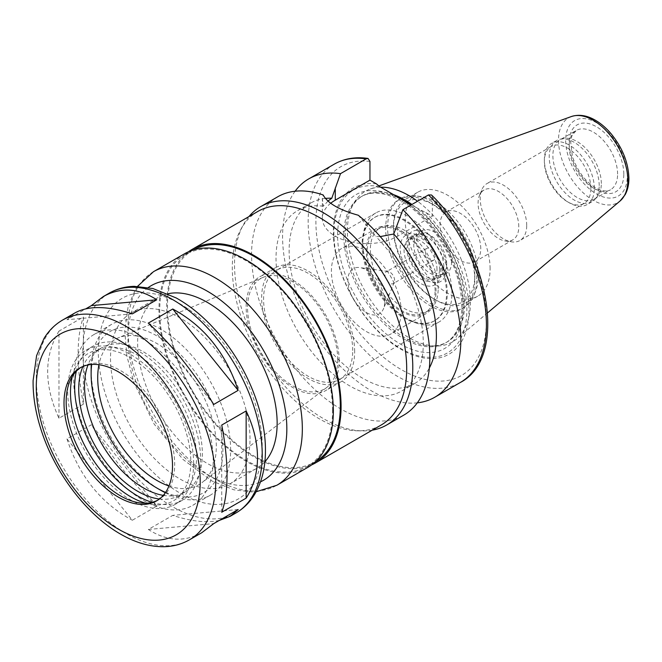 <?xml version="1.0" encoding="UTF-8"?>
<svg xmlns="http://www.w3.org/2000/svg" width="662" height="662" viewBox="0 0 662 662"><rect width="100%" height="100%" fill="white"/><g stroke="black" fill="none" stroke-linecap="round" stroke-linejoin="round"><path stroke-width="0.5" stroke-dasharray="3.31 2.48" d="M219.263 520.431C206.61 523.104 191.103 521.416 172.757 515.367L148.338 529.459C166.617 541.226 184.458 542.286 201.86 532.653M148.338 529.459L213.735 523.617M156.77 506.14C133.467 484.551 111.671 457.434 91.373 424.781L66.953 438.881L132.35 520.233L156.77 506.14L91.373 424.781M58.968 331.083C43.915 356.098 43.915 385.16 58.968 418.276L83.379 404.184L83.379 316.982L58.968 331.083L58.968 418.276M132.35 313.871L66.953 319.713L85.845 308.806M213.735 404.449L148.338 323.097M238.155 509.525L172.757 515.367M66.953 438.881C79.225 476.168 101.021 503.286 132.35 520.233M83.379 404.184C76.362 366.425 76.362 337.363 83.379 316.982M74.988 312.894L66.953 319.713M221.729 512.247L221.729 425.054M380.261 236.599L375.925 236.566L358.283 215.241M327.947 201.066L323.379 206.23L322.353 199.072L323.122 194.942M330.71 203.259A44.122 25.47 0 0 0 322.353 218.17A44.122 25.47 0 0 0 349.594 241.704A44.122 25.47 0 0 0 397.672 236.185L432.352 216.16L432.352 197.475L431.541 195.009M411.251 204.864L432.352 216.16M277.676 196.821A126.053 72.779 -120 0 0 277.676 342.378A126.053 72.779 -120 0 0 403.729 415.157M248.929 216.59A126.053 72.779 -120 0 0 243.368 224.774A126.053 72.779 -120 0 0 260.621 352.225A126.053 72.779 -120 0 0 362.371 430.896A126.053 72.779 -120 0 0 372.234 430.176M337.728 359.756A63.751 36.807 -120 0 0 311.43 297.263A63.751 36.807 -120 0 0 263.228 277.312A63.751 36.807 -120 0 0 260.778 352.134A63.751 36.807 -120 0 0 326.796 387.427A63.751 36.807 -120 0 0 337.728 359.756M168.951 485.999A83.851 48.417 -120 0 0 201.927 482.672A83.851 48.417 -120 0 0 216.3 446.279A83.851 48.417 -120 0 0 181.719 364.067A83.851 48.417 -120 0 0 118.308 337.827A83.851 48.417 -120 0 0 98.936 364.721M339.151 360.583A65.77 37.974 -120 0 0 310.445 294.4A65.77 37.974 -120 0 0 259.769 276.782A65.77 37.974 -120 0 0 259.769 352.722A65.77 37.974 -120 0 0 325.53 390.688A65.77 37.974 -120 0 0 339.151 360.583M354.658 351.638A65.77 37.974 -120 0 0 325.944 285.446A65.77 37.974 -120 0 0 275.268 267.829A65.77 37.974 -120 0 0 275.268 343.768A65.77 37.974 -120 0 0 341.038 381.742A65.77 37.974 -120 0 0 354.658 351.638M352.714 350.512A63.031 36.385 -120 0 0 325.207 287.085A63.031 36.385 -120 0 0 276.633 270.204A63.031 36.385 -120 0 0 276.633 342.982A63.031 36.385 -120 0 0 339.664 379.367A63.031 36.385 -120 0 0 352.714 350.512M451.931 293.241A63.031 36.385 -120 0 0 424.416 229.805A63.031 36.385 -120 0 0 375.851 212.924A63.031 36.385 -120 0 0 362.793 241.779A63.031 36.385 -120 0 0 407.362 318.968A63.031 36.385 -120 0 0 438.873 322.088A63.031 36.385 -120 0 0 451.931 293.241M447.28 293.241A59.737 34.49 -120 0 0 421.197 233.115A59.737 34.49 -120 0 0 375.164 217.111A59.737 34.49 -120 0 0 362.793 244.46A59.737 34.49 -120 0 0 405.036 317.628A59.737 34.49 -120 0 0 434.901 320.582A59.737 34.49 -120 0 0 447.28 293.241M446.502 293.688A59.737 34.49 -120 0 0 420.428 233.562A59.737 34.49 -120 0 0 374.394 217.558A59.737 34.49 -120 0 0 374.394 286.538A59.737 34.49 -120 0 0 434.131 321.029A59.737 34.49 -120 0 0 446.502 293.688M438.17 288.872A47.954 27.688 -120 0 0 417.234 240.612A47.954 27.688 -120 0 0 380.286 227.769A47.954 27.688 -120 0 0 380.286 283.137A47.954 27.688 -120 0 0 428.24 310.826A47.954 27.688 -120 0 0 438.17 288.872M435.066 290.668A47.954 27.688 -120 0 0 414.139 242.408A47.954 27.688 -120 0 0 377.183 229.557A47.954 27.688 -120 0 0 377.183 284.933A47.954 27.688 -120 0 0 425.136 312.613A47.954 27.688 -120 0 0 435.066 290.668M436.035 291.222A49.327 28.474 -120 0 0 414.503 241.58A49.327 28.474 -120 0 0 376.496 228.373A49.327 28.474 -120 0 0 376.496 285.322A49.327 28.474 -120 0 0 425.823 313.805A49.327 28.474 -120 0 0 436.035 291.222M401.155 311.363A49.327 28.474 -120 0 0 379.632 261.722A49.327 28.474 -120 0 0 341.617 248.507A49.327 28.474 -120 0 0 341.617 305.463A49.327 28.474 -120 0 0 390.944 333.938A49.327 28.474 -120 0 0 401.155 311.363M384.696 301.855A26.05 15.036 -120 0 0 359.706 267.564A26.05 15.036 -120 0 0 353.26 298.744A26.05 15.036 -120 0 0 383.488 308.749A26.05 15.036 -120 0 0 384.696 301.855M394.635 280.448A6.852 3.955 -120 0 0 388.064 271.428A6.852 3.955 -120 0 0 386.368 271.718A6.852 3.955 -120 0 0 386.368 279.629A6.852 3.955 -120 0 0 393.22 283.584A6.852 3.955 -120 0 0 394.32 282.26A6.852 3.955 -120 0 0 394.635 280.448M435.066 257.104A6.852 3.955 -120 0 0 432.079 250.211A6.852 3.955 -120 0 0 426.8 248.374A6.852 3.955 -120 0 0 426.8 256.285A6.852 3.955 -120 0 0 433.651 260.24A6.852 3.955 -120 0 0 435.066 257.104M446.693 263.815A23.294 13.447 -120 0 0 436.531 240.372A23.294 13.447 -120 0 0 418.574 234.133A23.294 13.447 -120 0 0 418.574 261.027A23.294 13.447 -120 0 0 441.868 274.482A23.294 13.447 -120 0 0 446.693 263.815M437.003 269.409A23.294 13.447 -120 0 0 426.841 245.966A23.294 13.447 -120 0 0 408.893 239.727A23.294 13.447 -120 0 0 408.893 266.62A23.294 13.447 -120 0 0 432.178 280.067A23.294 13.447 -120 0 0 437.003 269.409M440.884 271.643A28.772 16.616 -120 0 0 410.366 233.678A28.772 16.616 -120 0 0 410.366 274.374A28.772 16.616 -120 0 0 440.884 271.643M446.693 268.292A28.772 16.616 -120 0 0 416.175 230.326A28.772 16.616 -120 0 0 416.175 271.015A28.772 16.616 -120 0 0 446.693 268.292M443.788 266.612A24.66 14.241 -120 0 0 433.022 241.796A24.66 14.241 -120 0 0 414.015 235.184A24.66 14.241 -120 0 0 414.015 263.666A24.66 14.241 -120 0 0 438.683 277.899A24.66 14.241 -120 0 0 443.788 266.612M451.542 262.135A24.66 14.241 -120 0 0 440.776 237.319A24.66 14.241 -120 0 0 421.768 230.707A24.66 14.241 -120 0 0 421.768 259.19A24.66 14.241 -120 0 0 446.428 273.431A24.66 14.241 -120 0 0 451.542 262.135M474.795 275.558A57.544 33.224 -120 0 0 434.098 205.079A57.544 33.224 -120 0 0 393.41 228.572A57.544 33.224 -120 0 0 434.098 299.058A57.544 33.224 -120 0 0 474.795 275.558L474.795 280.034A63.031 36.385 -120 0 0 430.226 202.845A63.031 36.385 -120 0 0 398.714 199.725A63.031 36.385 -120 0 0 398.714 272.504A63.031 36.385 -120 0 0 461.737 308.889A63.031 36.385 -120 0 0 474.795 280.034M476.731 278.917A63.031 36.385 -120 0 0 416.257 195.935A63.031 36.385 -120 0 0 400.651 198.6A63.031 36.385 -120 0 0 400.651 271.379A63.031 36.385 -120 0 0 463.673 307.772A63.031 36.385 -120 0 0 473.793 295.583A63.031 36.385 -120 0 0 476.731 278.917M478.287 275.558A60.01 34.647 -120 0 0 420.709 196.54A60.01 34.647 -120 0 0 405.847 199.08A60.01 34.647 -120 0 0 405.847 268.383A60.01 34.647 -120 0 0 465.858 303.031A60.01 34.647 -120 0 0 475.498 291.429A60.01 34.647 -120 0 0 478.287 275.558M490.095 268.739A60.01 34.647 -120 0 0 463.905 208.34A60.01 34.647 -120 0 0 417.656 192.261A60.01 34.647 -120 0 0 417.656 261.564A60.01 34.647 -120 0 0 477.666 296.212A60.01 34.647 -120 0 0 490.095 268.739M480.761 248.622A28.772 16.616 -120 0 0 468.199 219.668A28.772 16.616 -120 0 0 446.031 211.956A28.772 16.616 -120 0 0 446.031 245.18A28.772 16.616 -120 0 0 474.803 261.796A28.772 16.616 -120 0 0 480.761 248.622M518.785 226.669A28.772 16.616 -120 0 0 506.223 197.715A28.772 16.616 -120 0 0 484.046 190.011A28.772 16.616 -120 0 0 479.429 195.571A28.772 16.616 -120 0 0 484.046 223.235A28.772 16.616 -120 0 0 505.694 241.067A28.772 16.616 -120 0 0 512.818 239.843A28.772 16.616 -120 0 0 518.785 226.669M526.72 225.444A32.885 18.983 -120 0 0 512.371 192.352A32.885 18.983 -120 0 0 487.025 183.54A32.885 18.983 -120 0 0 481.746 189.895A32.885 18.983 -120 0 0 487.025 221.513A32.885 18.983 -120 0 0 511.767 241.895A32.885 18.983 -120 0 0 519.91 240.496A32.885 18.983 -120 0 0 526.72 225.444M590.86 188.413A32.885 18.983 -120 0 0 576.503 155.322A32.885 18.983 -120 0 0 551.165 146.509A32.885 18.983 -120 0 0 544.354 161.561A32.885 18.983 -120 0 0 567.607 201.836A32.885 18.983 -120 0 0 584.049 203.466A32.885 18.983 -120 0 0 590.86 188.413M594.344 188.413A35.351 20.406 -120 0 0 578.919 152.839A35.351 20.406 -120 0 0 551.678 143.364A35.351 20.406 -120 0 0 544.354 159.55A35.351 20.406 -120 0 0 569.353 202.845A35.351 20.406 -120 0 0 587.029 204.599A35.351 20.406 -120 0 0 594.344 188.413M599.201 185.608A35.351 20.406 -120 0 0 585.928 152.45A35.351 20.406 -120 0 0 560.201 139.185A35.351 20.406 -120 0 0 556.535 140.567A35.351 20.406 -120 0 0 556.535 181.38A35.351 20.406 -120 0 0 591.886 201.794A35.351 20.406 -120 0 0 594.915 199.303A35.351 20.406 -120 0 0 599.201 185.608M601.319 183.49A34.25 19.777 -120 0 0 588.46 151.358A34.25 19.777 -120 0 0 563.528 138.507A34.25 19.777 -120 0 0 559.978 139.839A34.25 19.777 -120 0 0 559.978 179.394A34.25 19.777 -120 0 0 594.228 199.171A34.25 19.777 -120 0 0 597.165 196.763A34.25 19.777 -120 0 0 601.319 183.49M380.642 187.197A87.003 50.229 -120 0 0 370.124 189.075A87.003 50.229 -120 0 0 353.5 203.755A87.003 50.229 -120 0 0 365.407 291.727A87.003 50.229 -120 0 0 435.637 346.027A87.003 50.229 -120 0 0 456.664 338.969A87.003 50.229 -120 0 0 470.434 302.129A87.003 50.229 -120 0 0 417.523 201.248M393.609 194.678A84.405 48.731 -120 0 0 362.759 195.795A84.405 48.731 -120 0 0 351.208 207.918A84.405 48.731 -120 0 0 362.759 293.258A84.405 48.731 -120 0 0 430.888 345.928A84.405 48.731 -120 0 0 447.164 341.981A84.405 48.731 -120 0 0 464.641 303.345A84.405 48.731 -120 0 0 411.938 204.475M379.674 186.634A94.012 54.276 -120 0 0 346.64 285.678A94.012 54.276 -120 0 0 454.132 347.74A94.012 54.276 -120 0 0 421.09 210.549M376.479 183.895A95.907 55.376 -120 0 0 347.078 287.118A95.907 55.376 -120 0 0 455.241 349.561A95.907 55.376 -120 0 0 425.84 212.394M295.111 191.227A126.053 72.779 -120 0 0 308.682 324.479A126.053 72.779 -120 0 0 417.292 402.852M325.34 198.426A104.133 60.118 -120 0 0 310.693 203.077A104.133 60.118 -120 0 0 310.693 323.321A104.133 60.118 -120 0 0 414.826 383.439A104.133 60.118 -120 0 0 429.34 367.998M323.379 206.23A104.133 60.118 -120 0 0 297.586 210.64A104.133 60.118 -120 0 0 297.586 330.884A104.133 60.118 -120 0 0 401.718 391.002A104.133 60.118 -120 0 0 375.925 236.566M257.841 211.443A123.314 71.198 -120 0 0 240.96 229.151A123.314 71.198 -120 0 0 257.841 353.831A123.314 71.198 -120 0 0 357.372 430.797A123.314 71.198 -120 0 0 381.155 425.029M188.488 251.767A123.314 71.198 -120 0 0 192.237 391.705A123.314 71.198 -120 0 0 311.554 464.931M193.254 249.996A122.213 70.561 -120 0 0 192.783 250.269A122.213 70.561 -120 0 0 192.783 391.391A122.213 70.561 -120 0 0 315.004 461.952A122.213 70.561 -120 0 0 315.468 461.679M332.564 410.481A122.213 70.561 -120 0 0 279.215 287.482A122.213 70.561 -120 0 0 185.037 254.738A122.213 70.561 -120 0 0 185.037 395.868A122.213 70.561 -120 0 0 307.251 466.429A122.213 70.561 -120 0 0 332.564 410.481M184.491 253.794A123.314 71.198 -120 0 0 184.483 396.182A123.314 71.198 -120 0 0 307.797 467.38M167.867 293.771A98.655 56.957 -120 0 0 158.069 297.528A98.655 56.957 -120 0 0 158.061 411.433A98.655 56.957 -120 0 0 256.715 468.39A98.655 56.957 -120 0 0 264.874 461.778M250.021 438.898A98.655 56.957 -120 0 0 206.958 339.614A98.655 56.957 -120 0 0 130.935 313.184A98.655 56.957 -120 0 0 130.935 427.098A98.655 56.957 -120 0 0 229.59 484.054A98.655 56.957 -120 0 0 250.021 438.898M157.688 500.215A76.726 44.296 -120 0 0 158.789 499.62A76.726 44.296 -120 0 0 174.677 464.492A76.726 44.296 -120 0 0 141.188 387.278A76.726 44.296 -120 0 0 82.055 366.723A76.726 44.296 -120 0 0 80.987 367.369M145.657 503.194A85.084 49.129 -120 0 0 152.128 504.552A85.084 49.129 -120 0 0 190.821 461.993A85.084 49.129 -120 0 0 141.577 365.242A85.084 49.129 -120 0 0 74.45 370.017A85.084 49.129 -120 0 0 72.39 376.297M193.635 463.615A89.064 51.421 -120 0 0 154.759 373.989A89.064 51.421 -120 0 0 86.126 350.132A89.064 51.421 -120 0 0 86.126 452.965A89.064 51.421 -120 0 0 175.19 504.386A89.064 51.421 -120 0 0 193.635 463.615M152.037 502.334A89.064 51.421 -120 0 0 182.166 500.356A89.064 51.421 -120 0 0 200.611 459.594A89.064 51.421 -120 0 0 161.735 369.967A89.064 51.421 -120 0 0 93.102 346.102A89.064 51.421 -120 0 0 76.329 371.208M159.41 499.007A83.304 48.094 -120 0 0 179.286 495.375A83.304 48.094 -120 0 0 196.54 457.243A83.304 48.094 -120 0 0 160.179 373.409A83.304 48.094 -120 0 0 95.982 351.083A83.304 48.094 -120 0 0 82.899 366.483M163.274 495.375A83.304 48.094 -120 0 0 185.095 492.023A83.304 48.094 -120 0 0 202.349 453.884A83.304 48.094 -120 0 0 165.988 370.05A83.304 48.094 -120 0 0 101.791 347.732A83.304 48.094 -120 0 0 87.98 364.952M213.205 460.148A98.655 56.957 -120 0 0 170.142 360.873A98.655 56.957 -120 0 0 94.12 334.442A98.655 56.957 -120 0 0 94.12 448.356A98.655 56.957 -120 0 0 192.774 505.313A98.655 56.957 -120 0 0 213.205 460.148M165.326 492.751A98.655 56.957 -120 0 0 210.21 495.242A98.655 56.957 -120 0 0 230.641 450.077A98.655 56.957 -120 0 0 187.578 350.802A98.655 56.957 -120 0 0 111.564 324.372A98.655 56.957 -120 0 0 91.273 364.489M91.133 369.537A98.655 56.957 -120 0 0 160.883 490.352M165.558 492.412A93.168 53.796 -120 0 0 222.895 450.077A93.168 53.796 -120 0 0 161.296 338.605A93.168 53.796 -120 0 0 91.687 364.456M397.672 236.185L397.672 223.971M617.596 174.098A34.25 19.777 -120 0 0 602.643 139.624A34.25 19.777 -120 0 0 576.254 130.447A34.25 19.777 -120 0 0 576.254 170.002A34.25 19.777 -120 0 0 610.505 189.779A34.25 19.777 -120 0 0 617.596 174.098M623.803 174.098A38.636 22.309 -120 0 0 582.817 123.115A38.636 22.309 -120 0 0 582.817 177.755A38.636 22.309 -120 0 0 623.803 174.098M627.295 176.109A43.584 25.164 -120 0 0 581.071 118.606A43.584 25.164 -120 0 0 581.071 180.238A43.584 25.164 -120 0 0 627.295 176.109M571.314 116.562A49.005 28.292 -120 0 0 568.658 174.379A49.005 28.292 -120 0 0 620.062 200.991M463.168 304.197A84.405 48.731 -120 0 0 426.32 219.263A84.405 48.731 -120 0 0 361.287 196.647A84.405 48.731 -120 0 0 361.287 294.11A84.405 48.731 -120 0 0 445.683 342.842A84.405 48.731 -120 0 0 463.168 304.197M463.168 307.78A88.782 51.264 -120 0 0 368.991 190.631A88.782 51.264 -120 0 0 368.991 316.196A88.782 51.264 -120 0 0 463.168 307.78M369.959 161.454A120.575 69.609 -120 0 0 333.209 291.313A120.575 69.609 -120 0 0 469.11 369.777A120.575 69.609 -120 0 0 432.352 197.475M334.26 164.159A126.053 72.779 -120 0 0 334.26 309.717A126.053 72.779 -120 0 0 460.313 382.487M153.485 271.693A123.314 71.198 -120 0 0 153.485 414.081A123.314 71.198 -120 0 0 276.799 485.279M148.313 287.515A112.35 64.868 -120 0 0 151.217 415.388A112.35 64.868 -120 0 0 260.514 481.837M262.226 445.94A115.916 66.92 -120 0 0 139.285 292.993A115.916 66.92 -120 0 0 139.285 456.921A115.916 66.92 -120 0 0 262.226 445.94M109.073 293.216A126.872 73.25 -120 0 0 109.073 439.717A126.872 73.25 -120 0 0 235.953 512.976M62.567 320.069A126.872 73.25 -120 0 0 62.567 466.569A126.872 73.25 -120 0 0 189.448 539.82M322.353 218.17L322.353 199.072M263.228 277.312L118.308 337.827M326.796 387.427L201.927 482.672M275.268 267.829L259.769 276.782M341.038 381.742L325.53 390.688M375.851 212.924L276.633 270.204M438.873 322.088L339.664 379.367M405.036 317.628L407.362 318.968M362.793 244.46L362.793 241.779M375.164 217.111L374.394 217.558M434.901 320.582L434.131 321.029M380.286 227.769L377.183 229.557M428.24 310.826L425.136 312.613M376.496 228.373L341.617 248.507M425.823 313.805L390.944 333.938M388.064 271.428L359.706 267.564M394.32 282.26L383.488 308.749M426.8 248.374L386.368 271.718M433.651 260.24L393.22 283.584M418.574 234.133L408.893 239.727M441.868 274.482L432.178 280.067M439.676 269.972C439.427 257.849 431.119 245.345 425.385 241.125C421.214 237.774 417.606 236.086 414.569 236.069C411.21 237.319 407.072 234.141 407.602 250.989C410.175 265.321 421.404 277.345 427.685 279.256L433.569 280.307C435.712 278.793 437.913 282.161 439.676 269.972M421.768 230.707L414.015 235.184M446.428 273.431L438.683 277.899M434.098 205.079L430.226 202.845M400.651 198.6L398.714 199.725M463.673 307.772L461.737 308.889M420.709 196.54L416.257 195.935M475.498 291.429L473.793 295.583M417.656 192.261L405.847 199.08M477.666 296.212L465.858 303.031M484.046 190.011L446.031 211.956M512.818 239.843L474.803 261.796M505.694 241.067L511.767 241.895M479.429 195.571L481.746 189.895M551.165 146.509L487.025 183.54M584.049 203.466L519.91 240.496M567.607 201.836L569.353 202.845M544.354 161.561L544.354 159.55M556.535 140.567L551.678 143.364M591.886 201.794L587.029 204.599M563.528 138.507L560.201 139.185M597.165 196.763L594.915 199.303M594.228 199.171L610.505 189.779C607.724 191.55 603.711 191.401 598.456 189.324C586.689 183.424 578.017 172.542 572.44 156.679L570.594 141.279L571.96 135.669L576.254 130.447L559.978 139.839M378.838 185.939L370.124 189.075M487.637 312.812L456.664 338.969M430.888 345.928L435.637 346.027M351.208 207.918L353.5 203.755M362.759 195.795L361.287 196.647C370.364 191.392 381.941 191.93 395.992 198.261C408.586 204.318 420.494 214.281 431.715 228.15C451.095 253.488 461.157 279.438 461.877 305.993C461.455 324.521 456.052 336.801 445.683 342.842L447.164 341.981M310.693 203.077L297.586 210.64M414.826 383.439L401.718 391.002M357.372 430.797L362.371 430.896M240.96 229.151L243.368 224.774M192.783 250.269L185.037 254.738M315.004 461.952L307.251 466.429M137.547 286.34L135.387 289.617L128.163 306.349L124.754 330.619L126.856 355.85L133.798 382.272L154.114 424.044L182.952 459.42L211.956 481.001L233.909 489.822L252.172 491.99L256.144 491.75M158.069 297.528L130.935 313.184M256.715 468.39L229.59 484.054M82.055 366.723L79.895 367.973M158.789 499.62L156.621 500.869M139.781 502.872L152.128 504.552M69.742 381.552L74.45 370.017M93.102 346.102L86.126 350.132M182.166 500.356L175.19 504.386M101.791 347.732L95.982 351.083M185.095 492.023L179.286 495.375M111.564 324.372L94.12 334.442M210.21 495.242L192.774 505.313"/><path stroke-width="0.99" d="M189.448 539.82A126.872 73.25 -120 0 0 215.721 481.737A126.872 73.25 -120 0 0 160.336 354.054A126.872 73.25 -120 0 0 62.567 320.069C54.987 324.496 48.798 330.619 44.023 338.439L36.6 355.618L33.1 380.567C32.877 397.473 35.988 415.198 42.409 433.742C56.982 476.35 89.056 517.229 122.892 535.409C136.935 543.138 150.704 546.903 164.201 546.704C173.386 546.481 181.802 544.181 189.448 539.82L201.86 532.653L213.735 523.617L238.155 509.525L230.119 516.343L219.263 520.431M85.845 308.806L91.373 305.612L103.247 296.584C120.65 286.952 138.49 288.011 156.77 299.77L132.35 313.871C107.625 305.836 88.501 305.505 74.988 312.894L62.567 320.069M91.373 305.612L156.77 299.77M172.757 309.005C204.086 325.952 225.883 353.069 238.155 390.357L213.735 404.449C193.436 371.804 171.64 344.687 148.338 323.097L172.757 309.005L238.155 390.357M221.729 512.247C225.229 502.748 227 490.401 227.033 475.217C227 459.949 225.229 443.226 221.729 425.054L246.148 410.961C253.654 426.816 257.444 442.373 257.51 457.616C257.444 472.825 253.654 486.338 246.148 498.155L221.729 512.247M246.148 410.961L246.148 498.155M428.479 194.926A126.053 72.779 -120 0 1 460.313 382.487C508.639 357.554 489.491 251.287 431.541 195.009L428.479 194.926L402.901 209.689L393.733 234.009L380.261 236.599M372.234 430.176A126.053 72.779 -120 0 0 386.682 425.004L403.729 415.157A126.053 72.779 -120 0 0 429.837 357.455A126.053 72.779 -120 0 0 358.283 215.241C339.349 209.986 327.632 203.217 323.122 194.942A126.053 72.779 -120 0 0 277.676 196.821L260.621 206.668A126.053 72.779 -120 0 0 248.929 216.59M327.947 201.066L331.786 198.244L340.508 173.667L366.086 158.897L368.039 158.425L369.959 161.454L369.959 180.13L335.278 200.156A44.122 25.47 0 0 0 330.71 203.259M369.959 180.13L376.479 183.895L379.674 186.634L411.251 204.864M386.682 425.004A126.053 72.779 -120 0 0 412.782 367.294A126.053 72.779 -120 0 0 357.761 240.438A126.053 72.779 -120 0 0 260.621 206.668M98.936 364.721A83.851 48.417 -120 0 0 168.951 485.999M417.523 201.248A87.003 50.229 -120 0 0 380.642 187.197M411.938 204.475A84.405 48.731 -120 0 0 393.609 194.678M340.508 173.667A126.053 72.779 -120 0 0 308.682 178.922A126.053 72.779 -120 0 0 295.111 191.227M417.292 402.852A126.053 72.779 -120 0 0 434.735 397.258A126.053 72.779 -120 0 0 402.901 209.689M331.786 198.244A104.133 60.118 -120 0 0 325.34 198.426M429.34 367.998A104.133 60.118 -120 0 0 393.733 234.009M311.554 464.931A123.314 71.198 -120 0 0 315.551 462.904L381.155 425.029A123.314 71.198 -120 0 0 406.691 368.577A123.314 71.198 -120 0 0 352.863 244.477A123.314 71.198 -120 0 0 257.841 211.443L192.237 249.317A123.314 71.198 -120 0 0 188.488 251.767M315.551 462.904A123.314 71.198 -120 0 0 341.087 406.451A123.314 71.198 -120 0 0 287.267 282.351A123.314 71.198 -120 0 0 192.237 249.317M315.468 461.679A122.213 70.561 -120 0 0 340.318 406.005A122.213 70.561 -120 0 0 287.275 283.328A122.213 70.561 -120 0 0 193.254 249.996M256.144 491.75L276.799 485.279L307.797 467.38A123.314 71.198 -120 0 0 333.342 410.928A123.314 71.198 -120 0 0 279.513 286.828A123.314 71.198 -120 0 0 184.491 253.794L153.485 271.693L137.547 286.34M264.874 461.778A98.655 56.957 -120 0 0 277.146 423.233A98.655 56.957 -120 0 0 239.867 330.421A98.655 56.957 -120 0 0 167.867 293.771M172.509 465.742A76.726 44.296 -120 0 0 139.02 388.528A76.726 44.296 -120 0 0 79.895 367.973A76.726 44.296 -120 0 0 79.895 456.565A76.726 44.296 -120 0 0 156.621 500.869A76.726 44.296 -120 0 0 172.509 465.742M80.987 367.369A76.726 44.296 -120 0 0 69.742 381.552A76.726 44.296 -120 0 0 82.055 455.315A76.726 44.296 -120 0 0 139.781 502.872A76.726 44.296 -120 0 0 157.688 500.215M72.39 376.297A85.084 49.129 -120 0 0 145.657 503.194M76.329 371.208A89.064 51.421 -120 0 0 152.037 502.334M82.899 366.483A83.304 48.094 -120 0 0 95.982 447.28A83.304 48.094 -120 0 0 159.41 499.007M87.98 364.952A83.304 48.094 -120 0 0 101.791 443.921A83.304 48.094 -120 0 0 163.274 495.375M91.273 364.489A98.655 56.957 -120 0 0 91.133 369.537L91.133 374.005A93.168 53.796 -120 0 0 157.01 488.117A93.168 53.796 -120 0 0 165.558 492.412M157.01 488.117L160.883 490.352A98.655 56.957 -120 0 0 165.326 492.751M91.687 364.456A93.168 53.796 -120 0 0 91.133 374.005M335.278 200.156L335.278 187.95M627.816 180.238A49.005 28.292 -120 0 0 608.055 132.706A49.005 28.292 -120 0 0 571.314 116.562C578.894 114.121 586.88 115.329 595.279 120.186C600.955 123.488 606.243 128.023 611.117 133.79C622.479 147.775 628.412 162.629 628.9 178.351C628.917 184.566 627.675 190.002 625.168 194.669L620.062 200.991A49.005 28.292 -120 0 0 627.816 180.238M366.086 158.897A126.053 72.779 -120 0 0 334.26 164.159C344.182 158.541 355.444 156.629 368.039 158.425M276.799 485.279A123.314 71.198 -120 0 0 302.335 428.827A123.314 71.198 -120 0 0 248.507 304.727A123.314 71.198 -120 0 0 153.485 271.693M260.514 481.837A112.35 64.868 -120 0 0 286.836 428.827A112.35 64.868 -120 0 0 235.838 313.73A112.35 64.868 -120 0 0 148.313 287.515M262.226 454.893A126.872 73.25 -120 0 0 206.842 327.21A126.872 73.25 -120 0 0 109.073 293.216C116.702 288.864 125.101 286.572 134.262 286.34L152.848 288.508L176.208 297.95C190.954 306.208 204.748 317.76 217.599 332.597C246.496 365.722 265.702 412.484 265.437 450.417C265.47 467.587 261.829 482.317 254.498 494.597C249.723 502.417 243.533 508.54 235.953 512.976A126.872 73.25 -120 0 0 262.226 454.893M200.222 481.737A115.916 66.92 -120 0 0 77.272 328.791A115.916 66.92 -120 0 0 77.272 492.727A115.916 66.92 -120 0 0 200.222 481.737M571.314 116.562L378.838 185.939M620.062 200.991L487.637 312.812M334.26 164.159L308.682 178.922M460.313 382.487L434.735 397.258M109.073 293.216L103.247 296.584M235.953 512.976L230.119 516.343"/></g></svg>

